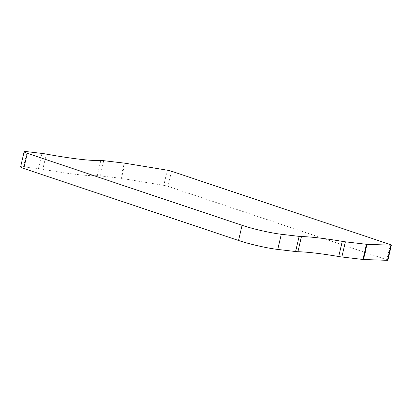 <?xml version="1.0" encoding="UTF-8"?>
<svg xmlns="http://www.w3.org/2000/svg" width="412" height="412" viewBox="0 0 412 412"><rect width="100%" height="100%" fill="white"/><g stroke="black" fill="none" stroke-linecap="round" stroke-linejoin="round"><path stroke-width="0.31" stroke-dasharray="2.06 1.54" d="M100.806 160.51L97.278 175.677A14.229 1.468 -166.9 0 1 100.173 175.857L120.731 178.278L124.259 163.111M97.278 175.677A106.739 11.011 -166.9 0 1 75.55 174.317A106.739 11.011 -166.9 0 1 42.812 169.265A14.229 1.468 -166.9 0 0 38.445 168.59L23.52 166.834A10.676 1.102 13.1 0 0 20.6 166.922M167.323 170.197L163.796 185.364L121.437 178.381A3.559 0.366 13.1 0 0 120.731 178.278M390.344 244.568L386.817 259.735L167.988 186.384A3.559 0.366 -166.9 0 0 163.796 185.364M386.817 259.735A3.559 0.366 -166.9 0 1 387.872 260.26M103.706 160.69L100.173 175.857M46.34 154.098L42.812 169.265M121.437 178.381L124.97 163.214M41.973 153.424L38.445 168.59M23.52 166.834L27.053 151.667M171.516 171.217L167.988 186.384"/><path stroke-width="0.62" d="M24.128 151.755A10.676 1.102 13.1 0 0 27.295 153.321L242.076 225.318A28.464 2.936 13.1 0 0 281.288 234.273L299.133 236.375A14.229 1.468 -166.9 0 0 301.45 236.555L297.922 251.722A14.229 1.468 -166.9 0 1 295.605 251.536L277.76 249.435A28.464 2.936 13.1 0 1 238.548 240.484L23.767 168.487A10.676 1.102 13.1 0 1 20.6 166.922L24.128 151.755A10.676 1.102 13.1 0 1 27.053 151.667L41.973 153.424A14.229 1.468 -166.9 0 1 46.34 154.098A106.739 11.011 -166.9 0 0 79.078 159.15A106.739 11.011 -166.9 0 0 100.806 160.51A14.229 1.468 -166.9 0 1 103.706 160.69L124.259 163.111A3.559 0.366 13.1 0 1 124.97 163.214L167.323 170.197A3.559 0.366 -166.9 0 1 171.516 171.217L390.344 244.568A3.559 0.366 -166.9 0 1 391.4 245.094A3.559 0.366 -166.9 0 1 390.967 245.166L387.435 260.332A3.559 0.366 -166.9 0 0 387.872 260.26L391.4 245.094M362.921 259.462L366.448 244.295L345.38 241.818A14.229 1.468 -166.9 0 1 342.254 241.36L338.726 256.527A14.229 1.468 -166.9 0 0 341.847 256.985L362.921 259.462A3.559 0.366 13.1 0 0 363.456 259.508L387.435 260.332M297.922 251.722A106.739 11.011 -166.9 0 1 315.283 253.107A106.739 11.011 -166.9 0 1 338.726 256.527M366.448 244.295A3.559 0.366 13.1 0 0 366.989 244.342L390.967 245.166M301.45 236.555A106.739 11.011 -166.9 0 1 318.816 237.94A106.739 11.011 -166.9 0 1 342.254 241.36M345.38 241.818L341.847 256.985M363.456 259.508L366.989 244.342M238.548 240.484L242.076 225.318M23.767 168.487L27.295 153.321M299.133 236.375L295.605 251.536M277.76 249.435L281.288 234.273"/></g></svg>
